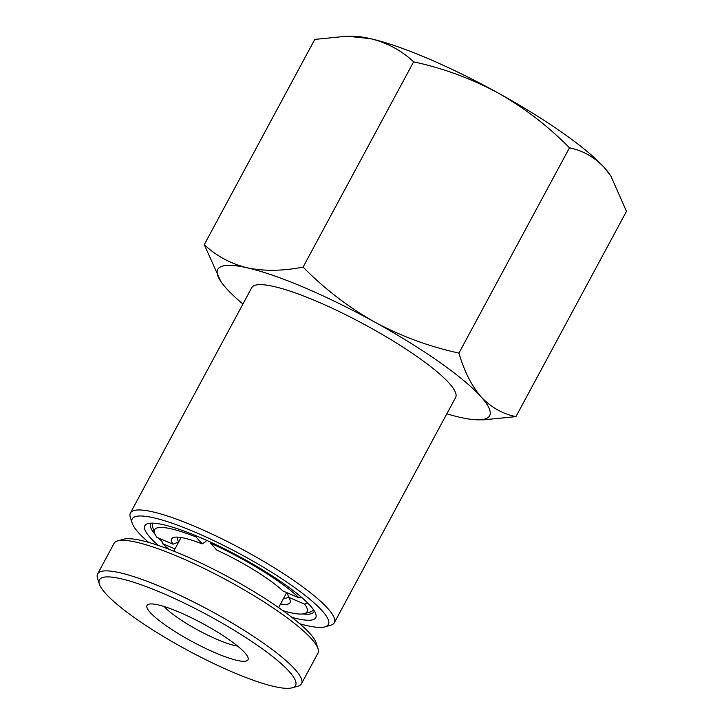 <?xml version="1.0" encoding="UTF-8"?>
<svg xmlns="http://www.w3.org/2000/svg" width="724" height="724" viewBox="0 0 724 724"><rect width="100%" height="100%" fill="white"/><g stroke="black" fill="none" stroke-linecap="round" stroke-linejoin="round"><path stroke-width="1.09" d="M178.719 541.941L172.991 544.195A67.26 12.227 28.3 0 1 173.688 537.425A67.26 12.227 28.3 0 1 202.222 543.878L205.697 541.652L206.458 540.249M202.222 543.878L196.005 536.955L196.141 535.796M196.005 536.955A86.563 15.738 28.3 0 0 154.538 532.982A86.563 15.738 28.3 0 0 156.972 537.371L172.991 544.195M174.955 548.91L162.61 543.661L161.289 539.208M287.31 592.847L288.641 597.309A67.26 12.227 28.3 0 1 290.098 600.096A67.26 12.227 28.3 0 1 280.55 603.988M307.655 602.947L304.668 604.133L288.641 597.309M210.675 542.167L210.557 543.145L216.775 550.077A67.26 12.227 28.3 0 1 283.003 591.019L299.03 597.843L301.166 596.992M178.71 541.923A62.852 11.43 28.3 0 1 177.534 537.136A62.852 11.43 28.3 0 1 177.543 537.118M154.538 532.982L152.71 527.235A90.971 16.534 28.3 0 1 152.782 523.805A90.971 16.534 28.3 0 1 153.226 523.181M168.801 549.199A86.563 15.738 28.3 0 1 162.61 543.661M288.369 596.377A62.852 11.43 28.3 0 1 288.215 596.73A62.852 11.43 28.3 0 1 283.573 598.386M313.248 609.337A90.971 16.534 28.3 0 1 312.976 610.061A90.971 16.534 28.3 0 1 310.144 612.006L304.342 613.644A86.563 15.738 28.3 0 1 282.957 610.667M304.668 604.133A86.563 15.738 28.3 0 1 304.342 613.644M210.557 543.145A86.563 15.738 28.3 0 1 299.03 597.843M180.167 612.595A57.341 10.426 28.3 0 1 248.042 657.636A57.341 10.426 28.3 0 1 214.856 652.632A57.341 10.426 28.3 0 1 162.828 623.328A57.341 10.426 28.3 0 1 148.809 604.205A57.341 10.426 28.3 0 1 180.167 612.595M164.23 606.558A46.309 8.417 -151.7 0 0 216.657 639.238A46.309 8.417 -151.7 0 0 237.581 646.052M117.677 540.873L123.478 539.244A111.369 20.245 28.3 0 1 184.385 555.552A111.369 20.245 28.3 0 1 316.216 643.021L318.044 648.767A115.777 21.05 -151.7 0 0 181 557.824A115.777 21.05 -151.7 0 0 117.677 540.873A115.777 21.05 -151.7 0 0 114.075 543.353L97.622 573.906A115.777 21.05 28.3 0 1 164.547 588.377A115.777 21.05 28.3 0 1 301.51 683.682A115.777 21.05 28.3 0 1 297.908 686.171L292.107 687.8A111.369 20.245 -151.7 0 0 264.866 650.65A111.369 20.245 -151.7 0 0 163.823 593.734A111.369 20.245 -151.7 0 0 99.369 584.024A111.369 20.245 -151.7 0 0 231.191 671.492A111.369 20.245 -151.7 0 0 292.107 687.8M99.369 584.024L97.532 578.277A115.777 21.05 28.3 0 1 97.622 573.906M301.51 683.682L317.954 653.139A115.777 21.05 -151.7 0 0 318.044 648.767M158.266 545.398A97.034 17.638 28.3 0 1 150.266 537.633A97.034 17.638 28.3 0 1 147.886 523.624A97.034 17.638 28.3 0 1 226.603 549.878A97.034 17.638 28.3 0 1 310.352 605.78A97.034 17.638 28.3 0 1 315.818 614.043A97.034 17.638 28.3 0 1 291.926 617.364M151.443 523.153A92.627 16.842 -151.7 0 0 150.809 523.977A92.627 16.842 -151.7 0 0 155.126 534.421M299.754 623.753A111.369 20.245 -151.7 0 0 324.904 626.894A111.369 20.245 -151.7 0 0 322.171 610.812A111.369 20.245 -151.7 0 0 207.933 537.878A111.369 20.245 -151.7 0 0 132.166 523.108A111.369 20.245 -151.7 0 0 138.438 532.602A111.369 20.245 -151.7 0 0 148.619 542.376M132.166 523.108L130.329 517.37A115.777 21.05 28.3 0 1 130.42 512.999A115.777 21.05 28.3 0 1 218.458 537.145A115.777 21.05 28.3 0 1 327.863 608.54A115.777 21.05 28.3 0 1 334.307 622.776A115.777 21.05 28.3 0 1 330.705 625.255L324.904 626.894M334.307 622.776L455.622 397.467A115.777 21.05 -151.7 0 0 449.179 383.231A115.777 21.05 -151.7 0 0 339.782 311.836A115.777 21.05 -151.7 0 0 251.735 287.69L130.42 512.999M446.817 413.811A154.375 28.064 -151.7 0 0 460.102 417.341A154.375 28.064 -151.7 0 0 478.184 419.82L483.677 419.829L515.95 416.617C502.628 413.938 490.981 407.322 481.017 396.779C471.523 385.72 464.165 371.15 458.944 353.068C429.386 346.678 401.268 336.325 374.598 322.017C348.199 307.039 324.37 288.731 303.103 267.093C282.849 271.075 264.233 271.319 247.255 267.817C230.585 263.672 216.25 255.952 204.268 244.658L220.648 281.156A154.375 28.064 -151.7 0 0 226.34 288.378A154.375 28.064 -151.7 0 0 242.938 304.035M204.268 244.658L314.786 39.413L347.049 36.2L370.634 38.689C387.304 42.825 401.639 50.544 413.621 61.839C443.178 68.228 471.297 78.572 497.967 92.889C524.366 107.867 548.195 126.175 569.462 147.814C582.929 150.574 594.576 157.189 604.386 167.651L610.993 176.276L626.468 211.363L515.95 416.617M303.103 267.093L413.621 61.839M458.944 353.068L569.462 147.814M611.002 176.276L610.079 174.873A154.375 28.064 28.3 0 0 604.386 167.651A154.375 28.064 -151.7 0 0 497.967 92.889A154.375 28.064 -151.7 0 0 370.634 38.689A154.375 28.064 -151.7 0 0 352.543 36.2L347.049 36.2M478.184 419.82A154.375 28.064 -151.7 0 0 481.017 396.779A154.375 28.064 -151.7 0 0 374.598 322.017A154.375 28.064 -151.7 0 0 247.255 267.817A154.375 28.064 -151.7 0 0 220.648 281.156M158.475 538.013A92.627 16.842 -151.7 0 0 161.895 541.262M302.822 613.943A92.627 16.842 -151.7 0 0 313.917 611.798A92.627 16.842 -151.7 0 0 314.252 610.821M153.117 523.171L152.782 523.805M313.311 609.427L312.976 610.061M181.09 537.516L173.76 551.136M286.686 592.585L278.613 607.59"/></g></svg>
